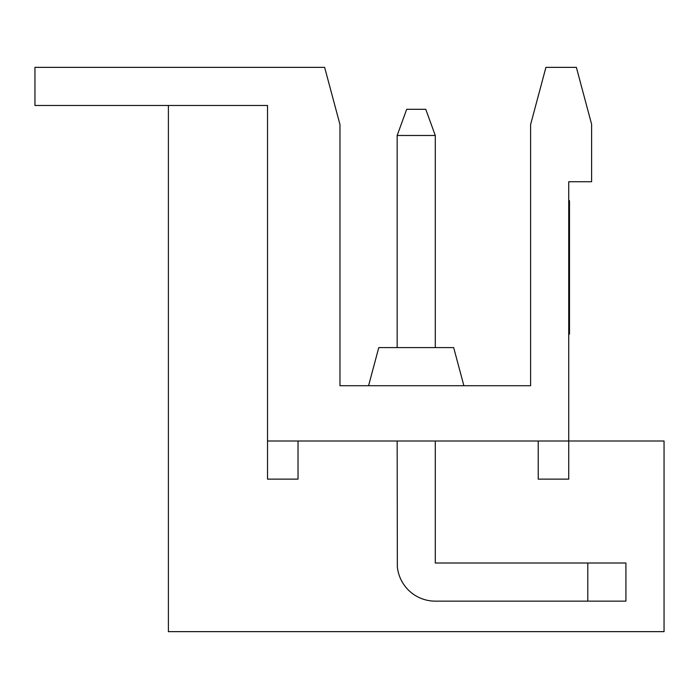 <?xml version="1.0" encoding="UTF-8"?>
<svg xmlns="http://www.w3.org/2000/svg" width="699" height="699" viewBox="0 0 699 699"><rect width="100%" height="100%" fill="white"/><g stroke="black" fill="none" stroke-linecap="round" stroke-linejoin="round"><path stroke-width="1.05" d="M168.398 105.488L168.398 631.643L664.05 631.643L664.05 441.008L568.733 441.008L568.733 181.74L591.607 181.74L591.607 124.273L576.36 67.357L545.928 67.357L530.602 124.553L530.602 385.717L339.967 385.717L339.967 124.553L324.642 67.357L34.95 67.357L34.95 105.488L267.525 105.488L267.525 441.008L568.733 441.008L568.733 479.13L538.23 479.13L538.23 441.008M327.709 78.804L324.642 67.357M397.163 135.484L435.285 135.484L425.752 109.297L406.687 109.297L397.163 135.484L397.163 347.595M397.163 441.008L397.347 566.828A38.13 38.13 0 0 0 435.285 601.14L587.798 601.14L587.798 563.01L435.285 563.01L435.285 441.008M587.798 563.01L625.92 563.01L625.92 601.14L587.798 601.14M568.733 200.674L569.493 200.674L569.493 334.096L568.733 334.096M298.027 441.008L298.027 479.13L267.525 479.13L267.525 441.008M435.285 135.484L435.285 347.595M378.779 347.595L368.565 385.717L378.779 347.595L453.668 347.595L463.883 385.717"/></g></svg>
